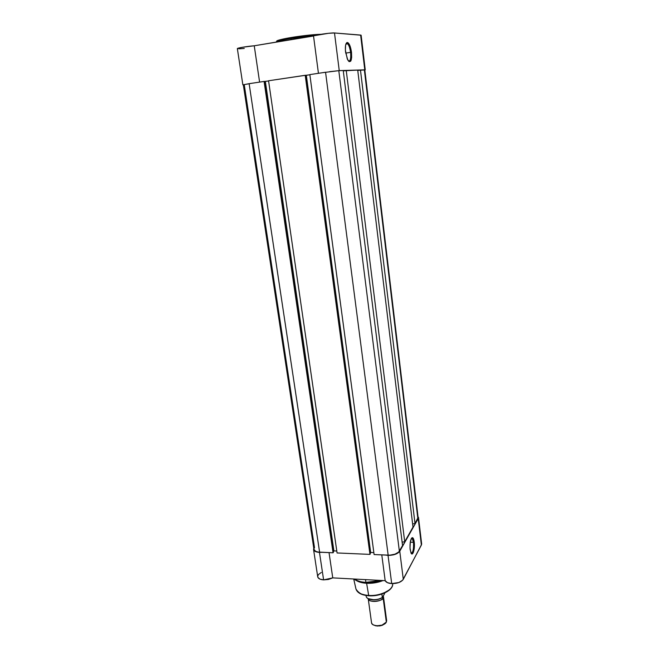 <?xml version="1.0" encoding="UTF-8"?>
<svg xmlns="http://www.w3.org/2000/svg" width="659" height="659" viewBox="0 0 659 659"><rect width="100%" height="100%" fill="white"/><g stroke="black" fill="none" stroke-linecap="round" stroke-linejoin="round"><path stroke-width="0.99" d="M350.58 52.349C349.74 46.847 348.438 43.848 346.675 43.362L346.041 43.675L347.606 43.774C348.998 45.29 349.995 48.148 350.58 52.349L345.711 53.115L350.58 52.349C351.09 58.42 350.382 61.312 348.471 61.04C350.382 61.312 351.09 58.42 350.58 52.349L351.494 52.25L350.58 52.349M345.571 52.102C345.028 46.328 345.596 43.123 347.268 42.481C349.171 43.024 350.58 46.278 351.494 52.25L351.651 57.564L350.777 61.089L349.146 61.641L347.301 58.997L345.39 50.199L345.596 45.232L346.807 42.637L347.968 42.695L349.212 44.194L351.494 52.25C351.972 60.941 350.728 63.511 347.763 59.961L345.571 52.102M320.282 34.334L320.776 34.334C312.712 34.375 297.258 36.467 291.303 37.505L291.089 38.453L315.068 35.462L291.089 38.453L291.262 39.68L291.089 38.453C281.409 40.1 276.327 41.352 275.849 42.217C278.156 40.924 283.238 39.664 291.089 38.453L291.303 37.505C285.001 38.51 274.333 40.701 277.109 41.468L277.109 41.468M242.866 84.838L251.927 83.256L242.866 84.838L243.336 84.879L242.866 84.838L237.355 48.618C236.869 48.058 247.735 46.229 254.242 45.784L259.597 82.111L254.242 45.784L313.527 36.006C314.417 35.042 331.362 32.596 334.5 32.975L339.245 70.612L322.597 72.688L339.245 70.612L334.5 32.975L361.124 35.215L360.63 35.067L364.773 69.838L365.251 69.879L364.831 70.035L360.63 35.067L334.5 32.975L328.47 33.304L254.242 45.784L242.594 47.25L237.965 48.264L237.413 48.511L238.006 48.799M239.11 48.815L244.242 48.445M339.245 70.612L364.773 69.838L339.245 70.612M289.161 37.876L279.325 39.952M278.337 40.248L277.571 40.52M318.956 34.367L293.543 37.143M313.527 36.006L318.437 73.314L313.527 36.006M313.939 549.276L315.554 551.286L318.058 552.044L333.059 552.786L333.462 552.201L264.638 81.411L264.078 81.436L264.638 81.411L333.462 552.201L333.059 552.786L264.078 81.436L249.127 83.677L264.078 81.436L333.059 552.786L319.607 552.201L249.127 83.677L243.319 84.772L313.956 549.433C314.359 551.048 316.238 551.97 319.607 552.201L249.127 83.677L243.328 84.789L244.258 84.797L314.5 547.654L314.055 548.477M264.646 81.461L265.355 81.428L333.899 550.908L333.38 551.649L333.899 550.908L265.355 81.428L268.584 80.942L264.646 81.461M336.798 551.031L333.899 550.908L336.798 551.031M337.078 552.959L268.559 80.769L305.216 75.291L369.963 554.384L337.078 552.959L268.559 80.769L305.727 75.266L370.333 553.799L369.963 554.384L305.216 75.291L305.727 75.266L370.333 553.799L369.963 554.384L337.078 552.959M305.735 75.324L306.328 75.299L370.671 552.481L370.243 553.165L370.671 552.481L373.842 552.613L370.671 552.481L306.328 75.299L309.87 74.772L305.735 75.324M374.106 554.565L309.845 74.599L325.562 72.243L388.159 555.175L374.106 554.565L309.845 74.599L325.562 72.243L388.159 555.175C393.604 555.133 397.344 553.807 399.362 551.196L338.8 70.678L329.566 71.674L338.8 70.678L399.362 551.196L402.55 545.57L343.24 70.538L338.8 70.678L343.24 70.538L402.55 545.57L398.711 552.036L395.062 554.161L389.906 555.166L374.106 554.565M343.281 70.851L346.239 70.447L404.708 541.756L402.122 542.143L404.708 541.756L413.004 527.101L357.713 70.101L346.239 70.447L404.708 541.756L413.004 527.101L357.713 70.101L343.281 70.851M357.746 70.381L360.465 70.019L415.005 523.576L412.625 523.93L415.005 523.576L417.847 518.559L364.361 69.895L360.465 70.019L415.005 523.576L418.103 517.414L364.361 69.895L364.814 69.936L357.746 70.381M418.037 517.109L417.649 516.442M411.084 553.173C413.028 552.736 413.819 549.12 413.481 542.324L414.239 542.052C415.162 548.675 412.723 556.979 410.977 552.959L409.997 548.082L410.318 541.838L411.743 537.95L413.028 538.041L413.753 539.581L414.387 546.665L413.465 552.118L412.666 553.609L411.373 553.593L410.129 549.573C409.725 542.901 410.466 538.922 412.353 537.645C413.234 537.785 413.868 539.251 414.239 542.052L413.481 542.324C413.819 549.12 413.028 552.736 411.084 553.173M410.26 542.2L413.481 542.324L410.26 542.2M353.957 579.014C357.054 581.156 360.481 582.358 364.246 582.614L365.91 582.375C361.882 582.334 357.994 581.213 354.254 579.022C356.997 580.941 360.885 582.062 365.91 582.375L365.531 579.632L365.91 582.375L380.861 580.447C374.707 582.128 369.724 582.77 365.91 582.375L364.246 582.614C359.715 582.095 356.28 580.892 353.957 579.014C356.387 580.909 359.806 582.103 364.246 582.614L366.618 583.281C362.211 583.009 358.735 582.054 356.181 580.422L364.938 583.141M353.71 578.997L355.992 589.105C357.4 592.96 361.676 595.184 368.809 595.777L368.678 595.448C363.002 595.505 358.768 593.388 355.992 589.105C357.302 592.721 361.527 594.838 368.678 595.448L366.618 583.281L368.678 595.448C380.095 596.337 393.126 590.093 392.706 584.146C392.467 592.35 374.238 596.659 368.678 595.448L368.925 595.785M403.292 579.31L399.758 551.212C397.649 553.947 393.736 555.331 388.036 555.38L391.701 583.594C397.352 583.594 401.224 582.169 403.292 579.31L421.612 544.392L418.218 518.567L399.082 552.094L393.555 554.829L389.864 555.364L385.507 555.059L388.036 555.38L391.701 583.594L398.86 582.54L402.633 580.225L421.373 545.075L418.218 518.567L399.758 551.212L403.292 579.31M332.754 577.877L329.03 552.604L332.754 577.877L385.177 580.678L387.459 582.671L391.701 583.594C388.233 583.33 386.059 582.358 385.177 580.678L332.754 577.877L323.602 579.879L328.421 579.467L332.754 577.877M319.467 552.39L323.602 579.879L319.467 552.39L314.87 551.229L313.75 550.092L313.775 548.239L313.56 549.499C313.981 551.188 315.949 552.151 319.467 552.39L322.119 552.308L319.467 552.39M421.62 543.724L421.389 543.082M321.345 572.44L318.544 574.475L317.745 575.974L317.902 577.408L319.92 579.104L323.602 579.879C320.109 579.599 318.149 578.569 317.712 576.79L313.56 549.507M418.49 517.373L421.636 543.815M383.011 580.563C377.862 582.622 372.393 583.528 366.618 583.281C372.17 583.528 377.467 582.688 382.508 580.768L383.011 580.563M361.602 594.105L367.351 595.547M370.712 595.744L374.221 595.588M375.984 595.374L382.706 593.668L389.123 590.036M381.874 580.505C376.767 582.259 371.487 583.009 366.05 582.754C370.078 583.199 375.358 582.441 381.874 580.505M381.783 554.903L385.177 580.678L381.783 554.903M411.43 538.345L412.237 538.502L413.481 542.324C413.127 539.746 412.55 538.387 411.735 538.263L411.43 538.345M383.126 597.886C383.958 600.868 368.381 603.364 368.233 598.71C368.785 602.763 381.223 602.087 383.126 597.886L382.533 597.359L383.126 597.886L386.339 622.096L383.126 597.886L383.431 596.453L383.126 597.886M373.892 599.879L378.299 599.286L373.892 599.879M371.519 622.648C371.701 627.03 384.419 626.569 386.339 622.096L382.031 625.127L377.162 625.786C373.834 625.523 371.956 624.477 371.519 622.648L368.224 598.701M373.735 625.053L377.434 626.034L381.833 625.44L385.136 623.513L382.401 625.243L379.831 625.91L375.91 625.852L373.735 625.053M368.389 598.693L374.114 599.847L378.151 599.295L381.643 597.902M382.385 597.507L384.51 593.767L382.368 597.507L381.866 594.064L382.311 597.416C377.418 600.876 366.939 600.225 366.198 596.453L366.058 595.481L366.198 596.453C366.939 600.225 377.418 600.876 382.311 597.416L382.368 597.507C377.533 601.024 367.038 600.448 366.198 596.469L366.215 596.51M384.667 592.968L384.51 593.767L384.667 592.968M386.339 622.096L386.635 620.605L383.431 596.453M368.29 598.636C371.725 600.25 375.721 600.234 380.292 598.57M346.675 43.362L347.268 42.481M345.901 44.046L347.606 43.774M361.124 35.207L365.251 69.87M364.814 69.936L418.103 517.414M392.682 583.619L392.706 584.146C393.061 590.538 380.111 596.65 368.809 595.777M364.056 582.589L364.122 583.05L364.056 582.589M411.356 538.469L412.237 538.502M411.735 538.263L412.353 537.645"/></g></svg>
